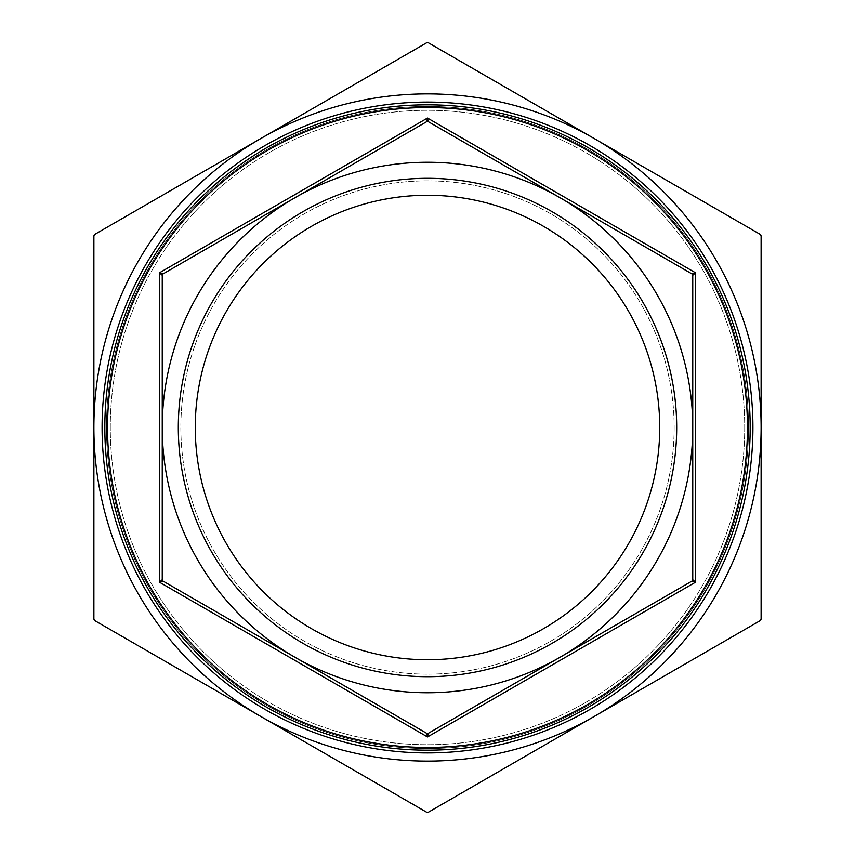 <?xml version="1.0" encoding="UTF-8"?>
<svg xmlns="http://www.w3.org/2000/svg" width="855" height="855" viewBox="0 0 855 855"><rect width="100%" height="100%" fill="white"/><g stroke="black" fill="none" stroke-linecap="round" stroke-linejoin="round"><path stroke-width="0.64" stroke-dasharray="4.28 3.21" d="M428.323 42.75L426.677 42.75L94.702 234.42L93.89 235.83L93.89 619.17L94.702 620.58L426.677 812.25L428.323 812.25L760.298 620.58L761.11 619.17L761.11 235.83L760.298 234.42L428.323 42.75M260.69 138.585A333.61 333.61 0 0 1 761.11 427.5A333.61 333.61 0 0 1 260.69 716.415A333.61 333.61 0 0 1 260.69 138.585M428.323 121.688L691.93 273.889L428.323 121.688A1.646 1.646 0 0 0 426.677 121.688L163.07 273.889A1.646 1.646 0 0 0 162.247 275.31L162.247 579.69A1.646 1.646 0 0 0 163.07 581.111L426.677 733.312A1.646 1.646 0 0 0 428.323 733.312L427.5 736.946L426.677 733.312L428.323 733.312L560.121 657.217A265.253 265.253 0 0 1 162.247 427.5A265.253 265.253 0 0 1 560.121 197.783L428.323 121.688L426.677 121.688L427.5 118.054L428.323 121.688M691.93 581.111L692.753 579.69L692.753 427.5A265.253 265.253 0 0 1 560.121 657.217L691.93 581.111A1.646 1.646 0 0 0 692.753 579.69L692.753 275.31A1.646 1.646 0 0 0 691.93 273.889L695.489 272.777L692.753 275.31L692.753 579.69L695.489 582.223L691.93 581.111L428.323 733.312M163.07 581.111L159.511 582.223L162.247 579.69L163.07 581.111M162.247 275.31L159.511 272.777L163.07 273.889L162.247 275.31M691.93 273.889L560.121 197.783A265.253 265.253 0 0 1 692.753 427.5L692.753 275.31L691.93 273.889M110.295 427.5A317.205 317.205 0 0 1 427.5 110.295A317.205 317.205 0 0 1 744.705 427.5A317.205 317.205 0 0 1 427.5 744.705A317.205 317.205 0 0 1 110.295 427.5M659.729 427.5A232.229 232.229 0 0 0 427.5 195.271A232.229 232.229 0 0 0 195.271 427.5A232.229 232.229 0 0 0 427.5 659.729A232.229 232.229 0 0 0 659.729 427.5A232.229 232.229 0 0 1 427.5 659.729A232.229 232.229 0 0 1 195.271 427.5A232.229 232.229 0 0 0 543.62 628.617A232.229 232.229 0 0 0 543.62 226.383A232.229 232.229 0 0 0 195.271 427.5A232.229 232.229 0 0 1 427.5 195.271A232.229 232.229 0 0 1 659.729 427.5M178.31 427.5A249.19 249.19 0 0 1 552.095 211.698A249.19 249.19 0 0 1 552.095 643.302A249.19 249.19 0 0 1 178.31 427.5M748.531 427.5A321.031 321.031 0 0 1 266.984 705.525A321.031 321.031 0 0 1 266.984 149.475A321.031 321.031 0 0 1 748.531 427.5A321.031 321.031 0 0 1 266.984 705.525A321.031 321.031 0 0 1 266.984 149.475A321.031 321.031 0 0 1 748.531 427.5M744.705 427.5A317.205 317.205 0 0 1 268.898 702.212A317.205 317.205 0 0 1 268.898 152.789A317.205 317.205 0 0 1 744.705 427.5M750.177 427.5A322.677 322.677 0 0 1 266.161 706.946A322.677 322.677 0 0 1 266.161 148.054A322.677 322.677 0 0 1 750.177 427.5A322.677 322.677 0 0 0 427.5 104.823A322.677 322.677 0 0 0 104.823 427.5A322.677 322.677 0 0 0 427.5 750.177A322.677 322.677 0 0 0 750.177 427.5M674.157 427.5A246.657 246.657 0 0 1 304.177 641.111A246.657 246.657 0 0 1 304.177 213.889A246.657 246.657 0 0 1 674.157 427.5A246.657 246.657 0 0 1 304.177 641.111A246.657 246.657 0 0 1 304.177 213.889A246.657 246.657 0 0 1 674.157 427.5M427.5 736.946L159.511 582.223L159.511 272.777L427.5 118.054L695.489 272.777L695.489 582.223L427.5 736.946"/><path stroke-width="1.28" d="M426.677 42.75L428.323 42.75L594.311 138.585A333.61 333.61 0 0 0 260.69 138.585L426.677 42.75M94.702 234.42L260.69 138.585A333.61 333.61 0 0 0 93.89 427.5L93.89 235.83L94.702 234.42M93.89 619.17L93.89 427.5A333.61 333.61 0 0 0 260.69 716.415L94.702 620.58L93.89 619.17M426.677 812.25L260.69 716.415A333.61 333.61 0 0 0 594.311 716.415L428.323 812.25L426.677 812.25M760.298 620.58L594.311 716.415A333.61 333.61 0 0 0 761.11 427.5L761.11 619.17L760.298 620.58M760.298 234.42L761.11 235.83L761.11 427.5A333.61 333.61 0 0 0 594.311 138.585L760.298 234.42M426.677 121.688L428.323 121.688L427.5 118.054L426.677 121.688A1.646 1.646 0 0 1 428.323 121.688L691.93 273.889L692.753 275.31L692.753 579.69L691.93 581.111L428.323 733.312L426.677 733.312L163.07 581.111A1.646 1.646 0 0 1 162.247 579.69L162.247 275.31A1.646 1.646 0 0 1 163.07 273.889L426.677 121.688A1.646 1.646 0 0 1 428.323 121.688M560.121 197.783A265.253 265.253 0 0 0 162.247 427.5A265.253 265.253 0 0 0 560.121 657.217A265.253 265.253 0 0 0 560.121 197.783M161.648 274.754L162.247 275.31L163.07 273.889L159.511 272.777L161.648 274.754M162.247 579.69L159.511 582.223L163.07 581.111L162.247 579.69M426.677 733.312A1.646 1.646 0 0 0 427.5 733.526A1.646 1.646 0 0 1 426.677 733.312L427.5 736.946L428.323 733.312L691.93 581.111L695.489 582.223L692.753 579.69A1.646 1.646 0 0 1 692.529 580.513A1.646 1.646 0 0 0 692.753 579.69M427.5 733.526A1.646 1.646 0 0 0 428.323 733.312A1.646 1.646 0 0 1 427.5 733.526M691.93 581.111A1.646 1.646 0 0 0 692.529 580.513A1.646 1.646 0 0 1 691.93 581.111M692.71 273.643L691.93 273.889A1.646 1.646 0 0 1 692.753 275.31L695.489 272.777L692.71 273.643M107.559 427.5A319.941 319.941 0 0 0 427.5 747.441A319.941 319.941 0 0 0 747.441 427.5A319.941 319.941 0 0 0 427.5 107.559A319.941 319.941 0 0 0 107.559 427.5M195.271 427.5A232.229 232.229 0 0 1 543.62 226.383A232.229 232.229 0 0 1 543.62 628.617A232.229 232.229 0 0 1 195.271 427.5M178.31 427.5A249.19 249.19 0 0 0 552.095 643.302A249.19 249.19 0 0 0 552.095 211.698A249.19 249.19 0 0 0 178.31 427.5M750.177 427.5A322.677 322.677 0 0 1 266.161 706.946A322.677 322.677 0 0 1 266.161 148.054A322.677 322.677 0 0 1 750.177 427.5M102.087 427.5A325.413 325.413 0 0 1 427.5 102.087A325.413 325.413 0 0 1 752.913 427.5A325.413 325.413 0 0 1 427.5 752.913A325.413 325.413 0 0 1 102.087 427.5M159.511 272.777L159.511 582.223L427.5 736.946L695.489 582.223L695.489 272.777L427.5 118.054L159.511 272.777M692.753 275.31A1.646 1.646 0 0 0 691.93 273.889"/></g></svg>
